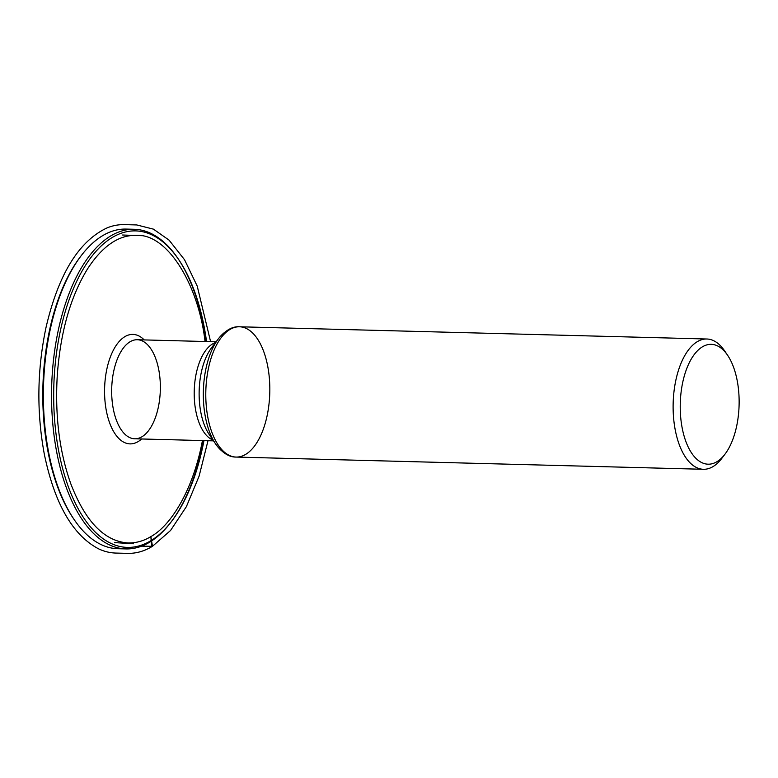 <?xml version="1.0" encoding="UTF-8"?>
<svg xmlns="http://www.w3.org/2000/svg" width="778" height="778" viewBox="0 0 778 778"><rect width="100%" height="100%" fill="white"/><g stroke="black" fill="none" stroke-linecap="round" stroke-linejoin="round"><path stroke-width="1.17" d="M206.549 341.542A158.304 77.712 91.5 0 0 178.668 259.551A158.304 77.712 91.5 0 0 75.972 282.9A158.304 77.712 91.5 0 0 70.487 492.338A158.304 77.712 91.5 0 0 171.831 521.027A158.304 77.712 91.5 0 0 203.962 440.601M203.408 440.581A159.869 78.481 -88.5 0 1 170.868 522.291A159.869 78.481 -88.5 0 1 125.929 548.918A159.869 78.481 -88.5 0 1 51.62 388.446A159.869 78.481 -88.5 0 1 134.293 229.286A159.869 78.481 -88.5 0 1 177.773 258.228A159.869 78.481 -88.5 0 1 205.995 341.532M130.198 229.403A159.869 78.481 91.5 0 0 126.114 229.072A159.869 78.481 91.5 0 0 81.184 255.709A159.869 78.481 91.5 0 0 43.451 388.232A159.869 78.481 91.5 0 0 74.28 519.762A159.869 78.481 91.5 0 0 117.75 548.704A159.869 78.481 91.5 0 0 121.845 548.597M73.822 519.101A158.304 77.712 -88.5 0 1 73.375 518.449A158.304 77.712 -88.5 0 1 42.858 388.203A158.304 77.712 -88.5 0 1 80.222 256.973A158.304 77.712 -88.5 0 1 80.698 256.341M723.355 456.18A65.167 31.986 -88.5 0 1 721.751 458.436A65.167 31.986 -88.5 0 1 703.438 469.29A65.167 31.986 -88.5 0 1 673.145 403.879A65.167 31.986 -88.5 0 1 706.842 339.004A65.167 31.986 -88.5 0 1 724.561 350.8A65.167 31.986 -88.5 0 1 726.059 353.144M680.254 404.015A59.945 29.428 -88.5 0 1 697.205 351.043A59.945 29.428 -88.5 0 1 727.556 355.196A59.945 29.428 -88.5 0 1 724.96 454.206A59.945 29.428 -88.5 0 1 694.657 457.017A59.945 29.428 -88.5 0 1 680.254 404.015M205.032 341.503C198.808 285.827 167.873 233.507 136.276 235.345C118.81 234.937 102.706 245.897 87.972 268.206C70.652 296.039 60.412 331.856 57.261 375.657C54.898 415.977 59.468 452.164 70.954 484.198C85.522 521.814 104.612 541.41 128.214 542.976C136.257 543.054 143.804 540.934 150.854 536.606C171.413 525.374 193.489 488.856 202.436 440.562M141.606 546.137L151.642 546.399L150.854 536.606L152.469 546.302L141.606 546.137M141.625 438.967A54.761 26.88 -88.5 0 1 104.602 388.436A54.761 26.88 -88.5 0 1 144.212 339.908M212.978 440.056A49.549 24.322 -88.5 0 1 194.228 391.217A49.549 24.322 -88.5 0 1 215.525 342.563M111.692 389.058A49.549 24.322 91.5 0 0 134.72 438.792A49.549 24.322 91.5 0 0 160.336 389.467A49.549 24.322 91.5 0 0 137.307 339.733A49.549 24.322 91.5 0 0 111.692 389.058M214.952 343.983A52.603 25.82 91.5 0 0 211.567 347.766A52.603 25.82 91.5 0 0 199.149 391.373A52.603 25.82 91.5 0 0 209.292 434.649A52.603 25.82 91.5 0 0 212.472 438.607M227.186 454.206A63.64 31.237 -88.5 0 1 215.613 443.937A63.64 31.237 -88.5 0 1 203.35 391.577A63.64 31.237 -88.5 0 1 218.365 338.819A63.64 31.237 -88.5 0 1 230.453 329.172M205.81 391.655A65.167 31.986 -88.5 0 1 239.507 326.779A65.167 31.986 -88.5 0 1 269.781 392.764A65.167 31.986 -88.5 0 1 236.094 457.065A65.167 31.986 -88.5 0 1 205.81 391.655M134.293 229.286L126.114 229.072M125.929 548.918L117.75 548.704M178.668 259.551L177.773 258.228M171.831 521.027L170.868 522.291M73.375 518.449L74.28 519.762M80.222 256.973L81.184 255.709M216.109 341.795L137.307 339.733M213.522 440.854L134.72 438.792M209.292 434.649L215.613 443.937C222.226 452.845 229.053 457.221 236.094 457.065L703.438 469.29M211.567 347.766L218.365 338.819C225.435 330.271 232.476 326.254 239.507 326.779L706.842 339.004M727.556 355.196L724.561 350.8M724.96 454.206L721.751 458.436M143.249 235.724L122.584 235.014M133.417 543.764L114.522 542.597M207.998 440.708L199.1 476.155L186.389 506.643L170.557 530.479L152.469 546.302C144.183 551.359 135.615 553.703 126.775 553.352L116.642 553.09C110.32 552.993 104.301 551.573 98.582 548.84C72.646 535.167 54.557 503.609 44.317 454.167C36.547 412.184 37.111 369.978 45.999 327.538C58.379 274.43 78.714 241.238 106.985 227.935C112.849 225.503 118.937 224.404 125.268 224.638L136.714 224.939L153.422 229.14L169.069 240.13L184.542 259.745L197.223 286.1L210.595 341.649"/></g></svg>
